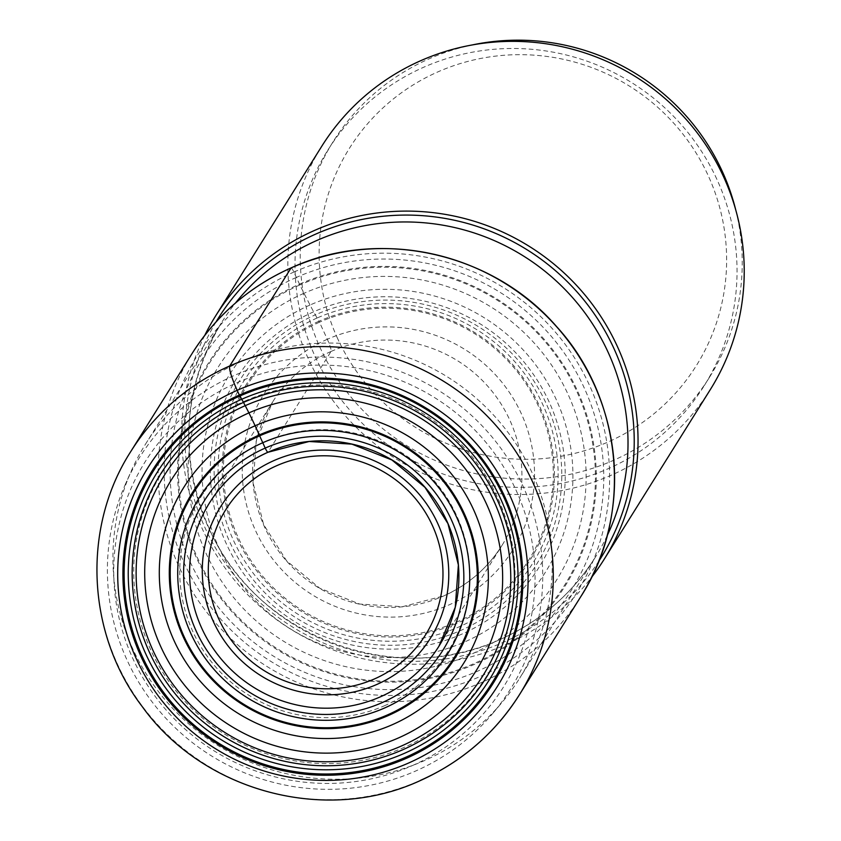 <?xml version="1.0" encoding="UTF-8"?>
<svg xmlns="http://www.w3.org/2000/svg" width="841" height="841" viewBox="0 0 841 841"><rect width="100%" height="100%" fill="white"/><g stroke="black" fill="none" stroke-linecap="round" stroke-linejoin="round"><path stroke-width="0.63" stroke-dasharray="4.21 3.15" d="M291.228 267.869A5.488 0.82 -113.8 0 1 293.877 272.064L299.501 284.142A35.28 5.246 66.2 0 0 299.89 284.952A91.648 13.635 66.2 0 0 304 293.278L310.024 305.02A90.113 13.403 66.2 0 0 313.651 311.801A51.995 7.737 66.2 0 0 315.343 314.828A174.613 171.795 -148 0 0 230.014 542.477A174.613 171.795 -148 0 0 460.553 630.54A174.613 171.795 32 0 0 545.883 402.892A174.613 171.795 32 0 0 315.343 314.828A49.976 7.432 66.2 0 0 317.089 318.014A87.485 13.014 66.2 0 0 318.928 321.262L319.475 322.208A165.698 163.028 32 0 1 538.24 405.783A165.698 163.028 32 0 1 457.262 621.804A165.698 163.028 32 0 1 238.497 538.229A165.698 163.028 32 0 1 319.475 322.208L327.317 339.28A11.553 1.714 -113.8 0 1 331.028 351.475L268.006 452.216M204.72 335.433A229.236 225.535 -148 0 0 246.665 593.683A229.236 225.535 -148 0 0 505.157 644.91A229.236 225.535 -148 0 0 591.528 577.399M710.372 389.499A229.236 225.535 32 0 1 611.344 475.165A229.236 225.535 32 0 1 345.22 415.696A229.236 225.535 32 0 1 321.693 146.366M716.837 179.196A222.013 218.429 -148 0 0 529.367 49.104A222.013 218.429 -148 0 0 327.811 150.192A222.013 218.429 -148 0 0 315.217 356.668A222.013 218.429 -148 0 0 502.687 486.76A222.013 218.429 -148 0 0 704.243 385.672A222.013 218.429 -148 0 0 716.837 179.196M735.77 210.029A222.013 218.429 32 0 1 709.447 377.357A222.013 218.429 32 0 1 507.89 478.445A222.013 218.429 32 0 1 320.421 348.353A222.013 218.429 32 0 1 333.015 141.877A222.013 218.429 32 0 1 471.959 45.004M337.735 338.797A204.678 201.388 32 0 1 437.762 71.948A204.678 201.388 32 0 1 708.006 175.18A204.678 201.388 32 0 1 607.98 442.03A204.678 201.388 32 0 1 337.735 338.797M240.852 361.672A220.657 217.104 -148 0 0 145.525 444.132A220.657 217.104 -148 0 0 131.364 470.792A220.657 217.104 -148 0 0 178.702 714.545A220.657 217.104 -148 0 0 424.348 760.642A220.657 217.104 -148 0 0 501.898 702.582A220.657 217.104 -148 0 0 519.675 678.182A220.657 217.104 -148 0 0 497.02 418.923A220.657 217.104 -148 0 0 240.852 361.672M125.656 483.649A218.66 215.138 32 0 0 172.563 725.194A218.66 215.138 32 0 0 415.99 770.871A218.66 215.138 -148 0 0 492.826 713.336A218.66 215.138 -148 0 0 497.641 443.985A218.66 215.138 -148 0 0 234.145 375.517A218.66 215.138 32 0 0 125.656 483.649L131.364 470.792M412.395 765.573A211.617 208.2 -148 0 0 515.806 489.683A211.617 208.2 -148 0 0 236.416 382.96A211.617 208.2 -148 0 0 132.994 658.85A211.617 208.2 -148 0 0 412.395 765.573M244.763 401.115A191.538 188.447 32 0 1 497.641 497.714A191.538 188.447 32 0 1 404.037 747.418A191.538 188.447 32 0 1 151.159 650.818A191.538 188.447 32 0 1 244.763 401.115M385.357 705.368A145.693 143.338 32 0 1 192.999 631.896A145.693 143.338 32 0 1 264.2 441.956A145.693 143.338 -148 0 1 456.558 515.428A145.693 143.338 -148 0 1 385.357 705.368M327.317 339.28A146.818 144.452 -148 0 0 255.58 530.692A146.818 144.452 -148 0 0 449.42 604.732A146.818 144.452 -148 0 0 521.168 413.32A146.818 144.452 -148 0 0 327.317 339.28M331.028 351.475A135.264 133.088 -148 0 0 272.6 402.019A135.264 133.088 -148 0 0 286.487 560.947A135.264 133.088 -148 0 0 443.522 596.038A135.264 133.088 -148 0 0 501.951 545.494A135.264 133.088 -148 0 0 488.064 386.566A135.264 133.088 -148 0 0 331.028 351.475M130.744 451.596A229.236 225.535 -148 0 0 154.281 720.926A229.236 225.535 -148 0 0 420.405 780.406A229.236 225.535 -148 0 0 420.595 780.311M580.732 596.732A229.236 225.535 32 0 1 481.714 682.387A229.236 225.535 32 0 1 215.59 622.918A229.236 225.535 32 0 1 192.053 353.588M293.877 272.064A223.748 220.142 32 0 1 589.289 384.905A223.748 220.142 32 0 1 479.948 676.595A223.748 220.142 32 0 1 184.536 563.764A223.748 220.142 32 0 1 293.877 272.064M296.347 277.425A217.819 214.308 -148 0 0 189.908 561.389A217.819 214.308 -148 0 0 477.488 671.244A217.819 214.308 -148 0 0 583.927 387.27A217.819 214.308 -148 0 0 296.347 277.425M299.501 284.142A210.313 206.928 32 0 1 577.178 390.213A210.313 206.928 32 0 1 474.398 664.401A210.313 206.928 -148 0 1 196.72 558.34A210.313 206.928 -148 0 1 299.501 284.142M299.88 284.941A209.42 206.045 -148 0 0 197.54 557.961A209.42 206.045 -148 0 0 474.04 663.581A209.42 206.045 32 0 0 576.379 390.56A209.42 206.045 32 0 0 299.88 284.941M304 293.278A199.906 196.678 -148 0 0 206.308 553.904A199.906 196.678 -148 0 0 470.245 654.718A199.906 196.678 32 0 0 567.938 394.093A199.906 196.678 32 0 0 304 293.278M310.024 305.02A186.281 183.275 -148 0 0 218.996 547.88A186.281 183.275 -148 0 0 464.936 641.82A186.281 183.275 32 0 0 555.975 398.97A186.281 183.275 32 0 0 310.024 305.02M313.651 311.801A178.26 175.391 -148 0 0 226.534 544.201A178.26 175.391 -148 0 0 461.898 634.103A178.26 175.391 32 0 0 549.015 401.704A178.26 175.391 32 0 0 313.651 311.801M317.089 318.014A170.797 168.053 -148 0 0 233.619 540.689A170.797 168.053 -148 0 0 459.123 626.829A170.797 168.053 32 0 0 542.592 404.153A170.797 168.053 32 0 0 317.089 318.014M318.928 321.262A166.854 164.163 -148 0 0 237.393 538.797A166.854 164.163 -148 0 0 457.683 622.95A166.854 164.163 -148 0 0 539.228 405.415A166.854 164.163 -148 0 0 318.928 321.262M215.979 322.008A225.735 222.098 -148 0 0 242.629 585.199A225.735 222.098 -148 0 0 503.181 642.366A225.735 222.098 -148 0 0 503.37 642.282A225.735 222.098 -148 0 0 598.666 561.399M607.191 535.643A220.657 217.104 32 0 1 595.428 557.089A220.657 217.104 32 0 1 500.101 639.549A220.657 217.104 32 0 1 499.911 639.633A220.657 217.104 32 0 1 243.858 582.224A220.657 217.104 32 0 1 221.278 323.039A220.657 217.104 32 0 1 235.417 303.086M438.928 646.235L501.951 545.494C487.622 568.074 468.185 584.884 443.649 595.912L402.45 606.697L359.696 604.038L319.717 588.206L286.571 560.789L263.622 524.574L253.183 483.239L256.284 440.968L272.6 402.019L209.577 502.76M145.525 444.132L221.278 323.039C182.098 389.94 178.429 459.27 210.282 531.049C257.777 637.047 396.132 688.653 500.3 639.37C540.332 621.362 572.038 593.935 595.428 557.089L519.675 678.182M709.447 377.357L704.243 385.672M333.015 141.877L327.811 150.192M492.826 713.336L501.898 702.582"/><path stroke-width="1.26" d="M268.006 452.216A135.264 133.088 32 0 1 425.041 487.307A135.264 133.088 32 0 1 438.928 646.235A135.264 133.088 32 0 1 380.5 696.779A135.264 133.088 32 0 1 223.464 661.688A135.264 133.088 32 0 1 209.577 502.76A135.264 133.088 32 0 1 268.006 452.216A5.488 0.82 -113.8 0 1 265.209 448.085L259.627 435.827A132.899 19.774 -113.8 0 1 259.249 434.976A101.12 15.043 66.2 0 0 255.107 425.767A64.652 9.619 66.2 0 0 248.915 412.889A91.112 13.551 66.2 0 0 245.215 405.667A51.553 7.674 66.2 0 0 243.48 402.418A192.011 188.91 -148 0 0 149.645 652.742A192.011 188.91 -148 0 0 403.154 749.573A192.011 188.91 32 0 0 496.989 499.249A192.011 188.91 32 0 0 243.48 402.418A50.365 7.495 66.2 0 0 241.745 399.244A88.736 13.204 66.2 0 0 239.906 395.995L239.359 395.049A200.904 197.667 32 0 1 504.611 496.369A200.904 197.667 32 0 1 406.434 758.298A200.904 197.667 32 0 1 141.183 656.968A200.904 197.667 32 0 1 239.359 395.049L237.183 390.329A23.106 3.438 -113.8 0 1 229.772 365.94L291.081 267.932A5.488 0.82 -113.8 0 1 291.228 267.869M591.528 577.399A229.236 225.535 -148 0 0 604.185 559.254A229.236 225.535 -148 0 0 580.647 289.924A229.236 225.535 -148 0 0 314.523 230.445A229.236 225.535 -148 0 0 215.506 316.111A229.236 225.535 -148 0 0 204.72 335.433M215.506 316.111L321.693 146.366A229.236 225.535 32 0 1 420.71 60.699A229.236 225.535 32 0 1 686.834 120.179A229.236 225.535 32 0 1 710.372 389.499L604.185 559.254M471.959 45.004A222.013 218.429 32 0 1 722.041 170.881A222.013 218.429 32 0 1 735.77 210.029M382.256 702.571A140.752 138.481 32 0 1 196.426 631.591A140.752 138.481 32 0 1 265.209 448.085A140.752 138.481 32 0 1 451.039 519.076A140.752 138.481 32 0 1 382.256 702.571M262.749 442.734A146.681 144.316 -148 0 0 191.065 633.956A146.681 144.316 -148 0 0 384.726 707.933A146.681 144.316 -148 0 0 456.4 516.7A146.681 144.316 -148 0 0 262.749 442.734M259.627 435.827A154.25 151.769 32 0 1 463.286 513.62A154.25 151.769 32 0 1 387.911 714.724A154.25 151.769 -148 0 1 184.242 636.931A154.25 151.769 -148 0 1 259.627 435.827M259.249 434.976A155.186 152.684 -148 0 0 183.412 637.289A155.186 152.684 -148 0 0 388.3 715.554A155.186 152.684 32 0 0 464.137 513.241A155.186 152.684 32 0 0 259.249 434.976M255.107 425.767A165.267 162.607 -148 0 0 174.339 641.241A165.267 162.607 -148 0 0 392.547 724.595A165.267 162.607 32 0 0 473.315 509.12A165.267 162.607 32 0 0 255.107 425.767M248.915 412.889A179.785 176.894 -148 0 0 161.062 647.286A179.785 176.894 -148 0 0 398.434 737.956A179.785 176.894 32 0 0 486.298 503.559A179.785 176.894 32 0 0 248.915 412.889M245.215 405.667A188.174 185.136 -148 0 0 153.251 650.987A188.174 185.136 -148 0 0 401.704 745.883A188.174 185.136 32 0 0 493.656 500.563A188.174 185.136 32 0 0 245.215 405.667M241.745 399.244A195.806 192.652 -148 0 0 146.05 654.519A195.806 192.652 -148 0 0 404.574 753.263A195.806 192.652 32 0 0 500.258 497.988A195.806 192.652 32 0 0 241.745 399.244M239.906 395.995A199.748 196.531 -148 0 0 142.287 656.411A199.748 196.531 -148 0 0 406.014 757.152A199.748 196.531 -148 0 0 503.622 496.737A199.748 196.531 -148 0 0 239.906 395.995M237.183 390.329A206.129 202.807 -148 0 0 136.452 659.06A206.129 202.807 -148 0 0 408.6 763.018A206.129 202.807 -148 0 0 509.331 494.287A206.129 202.807 -148 0 0 237.183 390.329M420.595 780.311A229.236 225.535 -148 0 0 519.423 694.74A229.236 225.535 -148 0 0 495.896 425.409A229.236 225.535 -148 0 0 229.772 365.94A229.236 225.535 -148 0 0 229.572 366.024A229.236 225.535 -148 0 0 130.744 451.596C81.661 527.833 86.507 633.809 142.245 706.608C203.343 791.717 325.751 824.401 420.132 780.648C461.888 761.872 494.992 733.236 519.423 694.74L580.732 596.732A229.236 225.535 32 0 0 557.205 327.401A229.236 225.535 32 0 0 291.081 267.932A229.236 225.535 32 0 0 192.053 353.588L130.744 451.596M598.666 561.399A225.735 222.098 -148 0 0 579.165 294.361A225.735 222.098 -148 0 0 315.838 234.05A225.735 222.098 -148 0 0 315.648 234.134A225.735 222.098 -148 0 0 215.979 322.008M235.417 303.086A220.657 217.104 32 0 1 316.594 240.579A220.657 217.104 32 0 1 316.784 240.494A220.657 217.104 32 0 1 564.374 288.82A220.657 217.104 32 0 1 607.191 535.643M377.01 684.374A123.806 121.808 -148 0 0 437.551 523.06A123.806 121.808 -148 0 0 274.24 460.447A123.806 121.808 -148 0 0 274.05 460.532A123.806 121.808 -148 0 0 213.509 621.846A123.806 121.808 -148 0 0 376.831 684.458A123.806 121.808 -148 0 0 377.01 684.374M276.615 465.735A117.877 115.974 -148 0 0 219.017 619.407A117.877 115.974 -148 0 0 374.644 678.855A117.877 115.974 -148 0 0 432.253 525.183A117.877 115.974 -148 0 0 276.615 465.735M209.577 502.76C223.927 480.148 243.385 463.317 267.943 452.279L309.162 441.493L351.916 444.143L391.885 459.974L425.01 487.391L447.938 523.596L458.377 564.942L455.265 607.244L438.928 646.235M192.053 353.588C216.431 315.186 249.462 286.613 291.144 267.869C379.291 227.291 492.637 252.374 556.595 326.592C623.265 399.359 633.62 515.081 580.732 596.732"/></g></svg>
